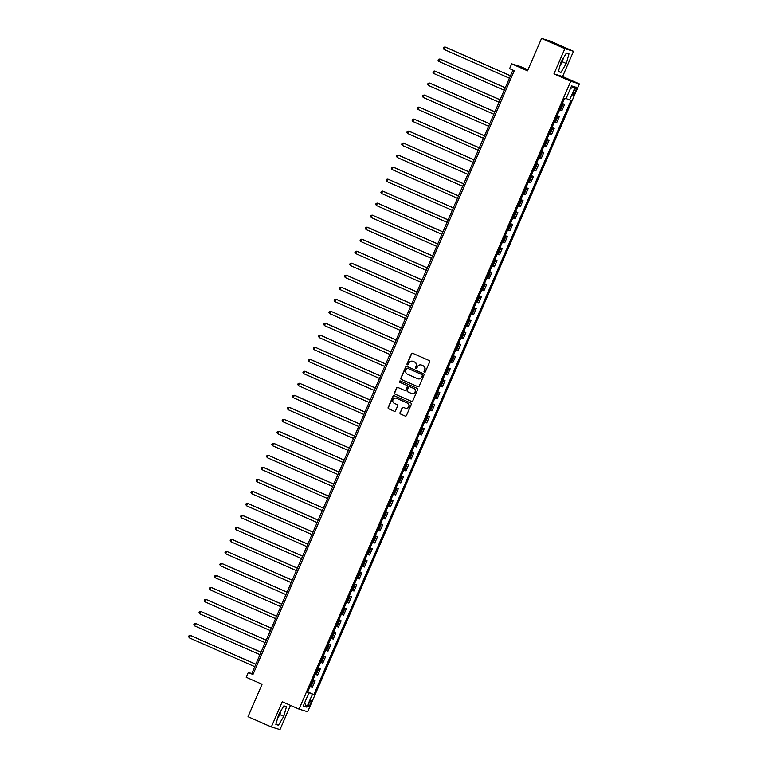 <?xml version="1.0" encoding="UTF-8"?>
<svg xmlns="http://www.w3.org/2000/svg" width="768" height="768" viewBox="0 0 768 768"><rect width="100%" height="100%" fill="white"/><g stroke="black" fill="none" stroke-linecap="round" stroke-linejoin="round"><path stroke-width="1.15" d="M424.406 372.288A0.72 0.701 -73 0 0 425.328 371.904L429.667 361.891A1.027 0.998 -73 0 0 429.158 360.547L412.685 353.29A1.027 0.998 -73 0 0 411.37 353.827L407.03 363.85A0.72 0.701 -73 0 0 407.462 364.819A0.72 0.701 -73 0 0 408.307 364.416L408.874 363.12A3.293 3.197 -73 0 1 413.107 361.392L414.48 361.997A3.293 3.197 -73 0 1 416.102 366.298L415.536 367.594A0.72 0.701 -73 0 0 415.968 368.563A0.72 0.701 -73 0 0 416.822 368.16L417.379 366.864A3.293 3.197 -73 0 1 421.613 365.136L422.986 365.741A3.293 3.197 -73 0 1 424.608 370.051L424.051 371.347A0.72 0.701 -73 0 0 424.406 372.288M278.074 716.496A8.17 1.891 113.8 0 0 279.082 714.384A8.17 1.891 113.8 0 0 279.686 712.877M310.426 703.901A3.35 0.778 113.8 0 0 311.03 700.608A3.35 0.778 113.8 0 0 308.928 703.45A3.35 0.778 113.8 0 0 308.323 706.742A3.35 0.778 113.8 0 0 310.426 703.901M562.195 60.048A8.17 1.891 -66.2 0 1 561.59 61.546A8.17 1.891 -66.2 0 1 560.582 63.667M400.013 412.656A1.027 0.998 -73 0 0 400.522 414.01L405.149 416.045A1.027 0.998 -73 0 0 406.464 415.498L411.283 404.371A1.027 0.998 -73 0 0 410.774 403.027L394.301 395.77A1.027 0.998 -73 0 0 392.986 396.317L388.166 407.443A1.027 0.998 -73 0 0 388.675 408.787L394.253 411.245A1.027 0.998 -73 0 0 395.578 410.707L397.642 405.946A1.027 0.998 -73 0 0 397.133 404.602L394.368 403.382A2.746 2.678 -73 0 1 392.947 399.926A2.746 2.678 -73 0 1 396.547 398.333L407.395 403.104A2.746 2.678 -73 0 1 408.806 406.56A2.746 2.678 -73 0 1 405.206 408.154L403.402 407.357A1.027 0.998 -73 0 0 402.077 407.894L400.253 412.733A1.027 0.998 -73 0 0 400.762 414.077L405.149 416.045M564.864 48.662L553.949 73.882L562.598 76.522L573.514 51.302L564.864 48.662L541.555 38.4L527.52 70.829L511.67 63.85L509.597 68.65L514.253 70.704L252.95 674.534L248.294 672.49L246.211 677.29L262.061 684.269L248.026 716.698L271.334 726.96L279.994 729.6L290.477 705.36M553.949 73.882L570.73 81.274L299.03 709.133L282.25 701.741L271.334 726.96M417.84 386.717A1.027 0.998 -73 0 0 419.155 386.17L423.974 375.043A1.027 0.998 -73 0 0 423.466 373.699L406.992 366.442A1.027 0.998 -73 0 0 405.677 366.989L400.858 378.115A1.027 0.998 -73 0 0 401.366 379.459L418.051 386.784M417.629 389.712L412.81 400.838A1.027 0.998 -73 0 1 411.494 401.376L395.021 394.128A1.027 0.998 -73 0 1 394.512 392.774L396.576 388.013A1.027 0.998 -73 0 1 397.891 387.475L404.573 390.413A1.027 0.998 -73 0 0 405.898 389.875L407.27 386.717A1.027 0.998 -73 0 0 406.762 385.373L399.802 382.31A0.72 0.701 -73 0 1 399.437 381.408A0.72 0.701 -73 0 1 400.378 380.986L417.12 388.358A1.027 0.998 -73 0 1 417.629 389.712M541.555 38.4L550.205 41.04L573.514 51.302M574.454 89.914L573.542 92.026A3.245 0.749 113.8 0 0 572.957 95.222A3.245 0.749 113.8 0 0 574.992 92.477L575.904 90.355A3.245 0.749 113.8 0 0 576.49 87.168A3.245 0.749 113.8 0 0 574.454 89.914M570.73 81.274L579.379 83.914L307.68 711.773L299.03 709.133M570.499 88.406L575.194 86.986L571.594 85.891L565.978 98.861L564.566 98.429L307.421 692.65L308.832 693.082L307.507 692.448M575.194 86.986L569.578 99.955L566.122 98.525M307.738 691.93L313.853 694.618L570.998 100.387L569.578 99.955M313.853 694.618L312.432 694.186L306.826 707.155L303.226 706.061L308.832 693.082M527.952 69.84L520.33 66.49L511.67 63.85M562.598 76.522L579.379 83.914M512.928 70.118L251.798 673.555L248.294 672.49M253.123 674.141L251.798 673.555M562.387 103.459L564.586 104.429L562.291 103.67M559.594 109.92L561.878 110.678L564.586 104.429M557.184 115.469L559.392 116.438L557.098 115.68M554.4 121.93L556.685 122.688L559.392 116.438M551.99 127.478L554.189 128.448L551.904 127.69M549.197 133.939L551.491 134.698L554.189 128.448M546.797 139.488L548.995 140.458L546.701 139.699M544.003 145.949L546.288 146.707L548.995 140.458M541.594 151.498L543.792 152.467L541.507 151.709M538.8 157.958L541.094 158.717L543.792 152.467M536.4 163.507L538.598 164.477L536.314 163.718M533.606 169.968L535.901 170.726L538.598 164.477M531.206 175.517L533.405 176.486L531.11 175.728M528.413 181.978L530.698 182.726L533.405 176.486M526.003 187.526L528.202 188.496L525.917 187.738M523.21 193.987L525.504 194.736L528.202 188.496M520.81 199.536L523.008 200.506L520.723 199.747M518.016 205.987L520.31 206.746L523.008 200.506M515.616 211.546L517.814 212.515L515.52 211.757M512.822 217.997L515.107 218.755L517.814 212.515M510.413 223.555L512.611 224.525L510.326 223.766M507.619 230.006L509.914 230.765L512.611 224.525M505.219 235.565L507.418 236.534L505.133 235.776M502.426 242.016L504.72 242.774L507.418 236.534M500.026 247.574L502.224 248.544L499.93 247.786M497.232 254.026L499.517 254.784L502.224 248.544M494.822 259.584L497.021 260.554L494.736 259.795M492.029 266.035L494.323 266.794L497.021 260.554M489.629 271.594L491.827 272.563L489.533 271.805M486.835 278.045L489.12 278.803L491.827 272.563M484.435 283.603L486.634 284.573L484.339 283.814M481.642 290.054L483.926 290.813L486.634 284.573M479.232 295.613L481.43 296.582L479.146 295.824M476.438 302.064L478.733 302.822L481.43 296.582M474.038 307.622L476.237 308.592L473.942 307.834M471.245 314.074L473.53 314.832L476.237 308.592M468.845 319.632L471.043 320.602L468.749 319.843M466.051 326.083L468.336 326.842L471.043 320.602M463.642 331.642L465.84 332.611L463.555 331.853M460.848 338.093L463.142 338.851L465.84 332.611M458.448 343.651L460.646 344.621L458.352 343.862M455.654 350.102L457.939 350.861L460.646 344.621M453.245 355.661L455.453 356.63L453.158 355.872M450.461 362.112L452.746 362.87L455.453 356.63M448.051 367.67L450.25 368.64L447.965 367.882M445.258 374.122L447.552 374.88L450.25 368.64M442.858 379.68L445.056 380.65L442.762 379.891M440.064 386.131L442.349 386.89L445.056 380.65M437.654 391.69L439.853 392.659L437.568 391.901M434.861 398.141L437.155 398.899L439.853 392.659M432.461 403.699L434.659 404.669L432.374 403.91M429.667 410.15L431.962 410.909L434.659 404.669M427.267 415.709L429.466 416.678L427.171 415.92M424.474 422.16L426.758 422.918L429.466 416.678M422.064 427.718L424.262 428.688L421.978 427.93M419.27 434.17L421.565 434.928L424.262 428.688M416.87 439.728L419.069 440.698L416.784 439.939M414.077 446.179L416.371 446.938L419.069 440.698M411.677 451.738L413.875 452.707L411.581 451.949M408.883 458.189L411.168 458.947L413.875 452.707M406.474 463.747L408.672 464.717L406.387 463.958M403.68 470.198L405.974 470.957L408.672 464.717M401.28 475.757L403.478 476.726L401.194 475.968M398.486 482.208L400.781 482.966L403.478 476.726M396.086 487.766L398.285 488.736L395.99 487.978M393.293 494.218L395.578 494.976L398.285 488.736M390.883 499.776L393.082 500.746L390.797 499.987M388.09 506.227L390.384 506.986L393.082 500.746M385.69 511.786L387.888 512.755L385.594 511.997M382.896 518.237L385.181 518.995L387.888 512.755M380.496 523.795L382.694 524.765L380.4 524.006M377.702 530.246L379.987 531.005L382.694 524.765M375.293 535.805L377.491 536.774L375.206 536.016M372.499 542.256L374.794 543.014L377.491 536.774M370.099 547.814L372.298 548.784L370.003 548.026M367.306 554.266L369.59 555.024L372.298 548.784M364.906 559.824L367.104 560.794L364.81 560.035M362.112 566.275L364.397 567.034L367.104 560.794M359.702 571.834L361.901 572.803L359.616 572.045M356.909 578.285L359.203 579.043L361.901 572.803M354.509 583.843L356.707 584.813L354.413 584.054M351.715 590.294L354 591.053L356.707 584.813M349.306 595.853L351.514 596.813L349.219 596.064M346.522 602.304L348.806 603.062L351.514 596.813M344.112 607.862L346.31 608.822L344.026 608.074M341.318 614.314L343.613 615.072L346.31 608.822M338.918 619.872L341.117 620.832L338.822 620.074M336.125 626.323L338.41 627.082L341.117 620.832M333.715 631.882L335.914 632.842L333.629 632.083M330.922 638.333L333.216 639.091L335.914 632.842M328.522 643.891L330.72 644.851L328.435 644.093M325.728 650.342L328.022 651.101L330.72 644.851M323.328 655.901L325.526 656.861L323.232 656.102M320.534 662.352L322.819 663.11L325.526 656.861M318.125 667.91L320.323 668.87L318.038 668.112M315.331 674.362L317.626 675.12L320.323 668.87M312.931 679.92L315.13 680.88L312.845 680.122M310.138 686.371L312.432 687.13L315.13 680.88M307.766 692.256L312.432 694.186M306.826 707.155L304.598 702.874M561.072 61.92L558.365 71.587L560.966 72.384L566.285 63.514L568.992 53.837L566.39 53.05L561.072 61.92M278.467 725.222L283.776 716.342L286.483 706.675L283.882 705.878L278.563 714.749L275.856 724.426L278.467 725.222L275.942 724.109M560.006 65.731L562.368 61.786L563.434 57.974M562.368 61.786L566.285 63.514M558.451 71.27L560.966 72.384M277.498 718.57L279.859 714.624L280.934 710.803M279.859 714.624L283.776 716.342M424.598 372.336A0.72 0.701 -73 0 1 424.282 371.414L424.848 370.118A3.293 3.197 -73 0 0 423.226 365.808L422.986 365.741M421.392 365.05A3.293 3.197 -73 0 1 421.853 365.203L423.226 365.808M412.877 361.296A3.293 3.197 -73 0 1 413.338 361.459L414.71 362.064A3.293 3.197 -73 0 1 416.333 366.374L415.776 367.67A0.72 0.701 -73 0 0 416.093 368.592M412.694 353.29A1.027 0.998 -73 0 0 411.6 353.904L407.261 363.917A0.72 0.701 -73 0 0 407.578 364.848M407.002 366.451A1.027 0.998 -73 0 0 405.907 367.056L401.088 378.182A1.027 0.998 -73 0 0 401.597 379.526L418.061 386.784M422.246 375.514A0.72 0.701 -73 0 0 421.891 374.573L407.434 368.208A0.72 0.701 -73 0 0 406.502 368.582L405.917 369.955A3.293 3.197 -73 0 0 407.539 374.266L417.418 378.614A3.293 3.197 -73 0 0 421.651 376.886L422.477 375.59A0.72 0.701 -73 0 0 422.122 374.65L421.891 374.573M407.51 368.237A0.72 0.701 -73 0 1 407.664 368.275L422.122 374.65M417.878 378.778A3.293 3.197 -73 0 0 421.891 376.954L421.651 376.886M422.477 375.59L421.891 376.954M411.494 401.376L395.021 394.128M397.901 387.475A1.027 0.998 -73 0 0 396.806 388.09L394.742 392.851A1.027 0.998 -73 0 0 395.251 394.195M404.813 390.49A1.027 0.998 -73 0 0 406.128 389.952L407.501 386.784A1.027 0.998 -73 0 0 406.992 385.44L399.802 382.31M400.416 381.005A0.72 0.701 -73 0 0 400.042 382.378M411.504 393.466A2.746 2.678 -73 0 0 415.104 391.882A2.746 2.678 -73 0 0 413.693 388.426L409.872 386.746A1.027 0.998 -73 0 0 408.547 387.283L407.184 390.442A1.027 0.998 -73 0 0 407.683 391.786L411.504 393.466M411.917 393.61A2.746 2.678 -73 0 0 415.344 391.949A2.746 2.678 -73 0 0 413.923 388.493L413.693 388.426M410.102 386.813L409.872 386.746A1.027 0.998 -73 0 1 410.102 386.813L413.923 388.493M403.411 407.357A1.027 0.998 -73 0 0 402.307 407.971L400.253 412.733M405.61 408.298A2.746 2.678 -73 0 0 409.037 406.637A2.746 2.678 -73 0 0 407.626 403.181L407.395 403.104M396.374 398.266A2.746 2.678 -73 0 1 396.778 398.4L407.626 403.181M394.31 395.779A1.027 0.998 -73 0 0 393.216 396.384L388.397 407.51A1.027 0.998 -73 0 0 388.906 408.854L394.253 411.245M510.49 75.754L445.622 47.184L445.037 47.002L443.99 49.402L509.424 78.221M510.461 75.811L445.037 47.002L443.683 47.242L443.27 48.202L443.99 49.402M505.296 87.754L440.419 59.194L439.834 59.011L438.797 61.411L504.23 90.23M505.267 87.821L439.834 59.011L438.49 59.251L438.077 60.211L438.797 61.411M500.102 99.763L434.64 71.021L433.603 73.421L499.027 102.24M500.074 99.83L434.64 71.021L433.296 71.261L432.874 72.221L433.603 73.421M494.899 111.773L430.032 83.213L429.446 83.03L428.4 85.43L493.834 114.25M494.87 111.84L429.446 83.03L428.093 83.27L427.68 84.23L428.4 85.43M489.706 123.782L424.829 95.222L424.243 95.04L423.206 97.44L488.64 126.259M489.677 123.85L424.243 95.04L422.899 95.28L422.486 96.24L423.206 97.44M484.512 135.792L419.05 107.05L418.013 109.45L483.437 138.269M484.483 135.859L419.05 107.05L417.706 107.29L417.283 108.25L418.013 109.45M479.309 147.802L414.442 119.242L413.856 119.059L412.81 121.459L478.243 150.278M479.28 147.869L413.856 119.059L412.502 119.299L412.09 120.259L412.81 121.459M474.115 159.811L409.238 131.251L408.653 131.069L407.616 133.469L473.05 162.288M474.086 159.878L408.653 131.069L407.309 131.309L406.896 132.269L407.616 133.469M468.922 171.821L403.459 143.078L402.422 145.478L467.846 174.288M468.893 171.888L403.459 143.078L402.106 143.318L401.693 144.278L402.422 145.478M463.718 183.83L398.842 155.27L398.266 155.088L397.219 157.488L462.653 186.298M463.69 183.898L398.266 155.088L396.912 155.328L396.499 156.288L397.219 157.488M458.525 195.84L393.648 167.28L393.062 167.098L392.026 169.498L457.459 198.307M458.496 195.907L393.062 167.098L391.718 167.338L391.296 168.298L392.026 169.498M453.331 207.85L387.869 179.107L386.832 181.507L452.256 210.317M453.302 207.917L387.869 179.107L386.515 179.347L386.102 180.307L386.832 181.507M448.128 219.859L383.251 191.299L382.675 191.117L381.629 193.517L447.062 222.326M448.099 219.926L382.675 191.117L381.322 191.357L380.909 192.317L381.629 193.517M442.934 231.869L378.058 203.299L377.472 203.126L376.435 205.526L441.869 234.336M442.906 231.936L377.472 203.126L376.128 203.366L375.706 204.326L376.435 205.526M437.741 243.878L372.278 215.136L371.242 217.536L436.666 246.346M437.712 243.946L372.278 215.136L370.925 215.376L370.512 216.336L371.242 217.536M432.538 255.888L367.661 227.318L367.085 227.146L366.038 229.546L431.472 258.355M432.509 255.955L367.085 227.146L365.731 227.386L365.318 228.346L366.038 229.546M427.344 267.898L362.467 239.328L361.882 239.155L360.845 241.555L426.278 270.365M427.315 267.965L361.882 239.155L360.538 239.395L360.115 240.355L360.845 241.555M422.141 279.907L357.274 251.338L356.688 251.165L355.651 253.565L421.075 282.374M422.112 279.974L356.688 251.165L355.334 251.405L354.922 252.365L355.651 253.565M416.947 291.917L352.07 263.347L351.485 263.174L350.448 265.574L415.882 294.384M416.918 291.984L351.485 263.174L350.141 263.414L349.728 264.374L350.448 265.574M411.754 303.926L346.877 275.357L346.291 275.184L345.254 277.584L410.688 306.394M411.725 303.994L346.291 275.184L344.947 275.424L344.525 276.384L345.254 277.584M406.55 315.936L341.683 287.366L341.098 287.194L340.051 289.594L405.485 318.403M406.522 316.003L341.098 287.194L339.744 287.434L339.331 288.394L340.051 289.594M401.357 327.946L336.48 299.376L335.894 299.203L334.858 301.603L400.291 330.413M401.328 328.013L335.894 299.203L334.55 299.443L334.138 300.403L334.858 301.603M396.163 339.955L330.701 311.213L329.664 313.613L395.088 342.422M396.134 340.022L330.701 311.213L329.357 311.453L328.934 312.413L329.664 313.613M390.96 351.965L326.093 323.395L325.507 323.222L324.461 325.622L389.894 354.432M390.931 352.032L325.507 323.222L324.154 323.462L323.741 324.422L324.461 325.622M385.766 363.974L320.89 335.405L320.304 335.232L319.267 337.632L384.701 366.442M385.738 364.042L320.304 335.232L318.96 335.472L318.547 336.432L319.267 337.632M380.573 375.984L315.11 347.242L314.074 349.642L379.498 378.451M380.544 376.051L315.11 347.242L313.766 347.482L313.344 348.442L314.074 349.642M375.37 387.994L310.502 359.424L309.917 359.251L308.87 361.651L374.304 390.461M375.341 388.061L309.917 359.251L308.563 359.491L308.15 360.451L308.87 361.651M370.176 400.003L305.299 371.434L304.714 371.261L303.677 373.661L369.11 402.47M370.147 400.07L304.714 371.261L303.37 371.501L302.957 372.461L303.677 373.661M364.982 412.013L299.52 383.27L298.483 385.67L363.907 414.48M364.954 412.08L299.52 383.27L298.166 383.51L297.754 384.47L298.483 385.67M359.779 424.022L294.902 395.453L294.326 395.28L293.28 397.68L358.714 426.49M359.75 424.09L294.326 395.28L292.973 395.52L292.56 396.48L293.28 397.68M354.586 436.032L289.709 407.462L289.123 407.29L288.086 409.69L353.52 438.499M354.557 436.099L289.123 407.29L287.779 407.53L287.357 408.49L288.086 409.69M349.392 448.042L283.93 419.299L282.893 421.699L348.317 450.509M349.363 448.109L283.93 419.299L282.576 419.539L282.163 420.499L282.893 421.699M344.189 460.051L279.312 431.482L278.736 431.309L277.69 433.709L343.123 462.518M344.16 460.118L278.736 431.309L277.382 431.549L276.97 432.509L277.69 433.709M338.995 472.061L274.118 443.491L273.533 443.318L272.496 445.718L337.93 474.528M338.966 472.128L273.533 443.318L272.189 443.558L271.766 444.518L272.496 445.718M333.802 484.07L268.339 455.328L267.302 457.728L332.726 486.538M333.773 484.138L268.339 455.328L266.986 455.568L266.573 456.528L267.302 457.728M328.598 496.08L263.722 467.51L263.146 467.338L262.099 469.738L327.533 498.547M328.57 496.147L263.146 467.338L261.792 467.578L261.379 468.538L262.099 469.738M323.405 508.09L258.528 479.52L257.942 479.347L256.906 481.747L322.339 510.557M323.376 508.157L257.942 479.347L256.598 479.587L256.176 480.547L256.906 481.747M318.202 520.099L253.334 491.53L252.749 491.357L251.712 493.757L317.136 522.566M318.173 520.166L252.749 491.357L251.395 491.597L250.982 492.557L251.712 493.757M313.008 532.109L248.131 503.539L247.546 503.366L246.509 505.766L311.942 534.576M312.979 532.176L247.546 503.366L246.202 503.606L245.789 504.566L246.509 505.766M307.814 544.118L242.938 515.549L242.352 515.376L241.315 517.776L306.749 546.586M307.786 544.186L242.352 515.376L241.008 515.616L240.586 516.576L241.315 517.776M302.611 556.128L237.744 527.558L237.158 527.386L236.112 529.786L301.546 558.595M302.582 556.195L237.158 527.386L235.805 527.626L235.392 528.586L236.112 529.786M297.418 568.138L232.541 539.568L231.955 539.395L230.918 541.795L296.352 570.605M297.389 568.205L231.955 539.395L230.611 539.635L230.198 540.595L230.918 541.795M292.224 580.147L226.762 551.395L225.725 553.805L291.149 582.614M292.195 580.214L226.762 551.395L225.418 551.645L224.995 552.605L225.725 553.805M287.021 592.157L222.154 563.587L221.568 563.405L220.522 565.814L285.955 594.624M286.992 592.224L221.568 563.405L220.214 563.654L219.802 564.614L220.522 565.814M281.827 604.166L216.365 575.414L215.328 577.824L280.762 606.634M281.798 604.234L216.365 575.414L215.021 575.664L214.608 576.624L215.328 577.824M276.634 616.176L211.171 587.424L210.134 589.834L275.558 618.643M276.605 616.243L211.171 587.424L209.827 587.664L209.405 588.634L210.134 589.834M271.43 628.186L206.563 599.616L205.978 599.434L204.931 601.843L270.365 630.653M271.402 628.253L205.978 599.434L204.624 599.674L204.211 600.643L204.931 601.843M266.237 640.195L200.774 611.443L199.738 613.853L265.171 642.662M266.208 640.262L200.774 611.443L199.43 611.683L199.018 612.653L199.738 613.853M261.043 652.205L195.581 623.453L194.544 625.862L259.968 654.672M261.014 652.272L195.581 623.453L194.227 623.693L193.814 624.662L194.544 625.862M255.84 664.214L190.963 635.645L190.387 635.462L189.341 637.872L254.774 666.682M255.811 664.282L190.387 635.462L189.034 635.702L188.621 636.672L189.341 637.872M560.467 110.246L563.174 103.997M555.274 122.256L557.971 116.006M550.07 134.266L552.778 128.016M544.877 146.275L547.574 140.026M539.683 158.285L542.381 152.035M534.48 170.294L537.187 164.045M529.286 182.294L531.984 176.054M524.093 194.304L526.79 188.064M518.89 206.314L521.597 200.074M513.696 218.323L516.394 212.083M508.502 230.333L511.2 224.093M503.299 242.342L506.006 236.102M498.106 254.352L500.803 248.112M492.902 266.362L495.61 260.122M487.709 278.371L490.416 272.131M482.515 290.381L485.213 284.141M477.312 302.39L480.019 296.15M472.118 314.4L474.826 308.16M466.925 326.41L469.622 320.17M461.722 338.419L464.429 332.179M456.528 350.429L459.235 344.189M451.334 362.438L454.032 356.198M446.131 374.448L448.838 368.208M440.938 386.458L443.635 380.218M435.744 398.467L438.442 392.227M430.541 410.477L433.248 404.237M425.347 422.486L428.045 416.246M420.154 434.496L422.851 428.256M414.95 446.506L417.658 440.266M409.757 458.515L412.454 452.275M404.563 470.525L407.261 464.285M399.36 482.534L402.067 476.294M394.166 494.544L396.864 488.304M388.963 506.554L391.67 500.314M383.77 518.563L386.477 512.323M378.576 530.573L381.274 524.333M373.373 542.582L376.08 536.342M368.179 554.592L370.886 548.352M362.986 566.602L365.683 560.362M357.782 578.611L360.49 572.371M352.589 590.621L355.296 584.381M347.395 602.63L350.093 596.381M342.192 614.64L344.899 608.39M336.998 626.65L339.696 620.4M331.805 638.659L334.502 632.41M326.602 650.669L329.309 644.419M321.408 662.678L324.106 656.429M316.214 674.688L318.912 668.438M311.011 686.698L313.718 680.448M574.531 89.75L575.904 90.355M573.61 91.862L574.992 92.477"/></g></svg>
